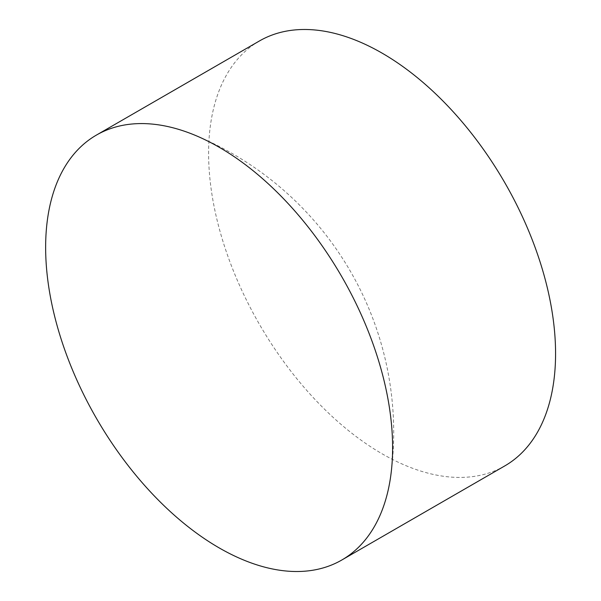 <?xml version="1.0" encoding="UTF-8"?>
<svg xmlns="http://www.w3.org/2000/svg" width="601" height="601" viewBox="0 0 601 601"><rect width="100%" height="100%" fill="white"/><g stroke="black" fill="none" stroke-linecap="round" stroke-linejoin="round"><path stroke-width="0.45" stroke-dasharray="3 2.25" d="M504.757 465.933A245.343 141.648 60 0 1 382.086 453.785A245.343 141.648 60 0 1 221.807 237.583A245.343 141.648 60 0 1 259.414 40.981M390.853 475.121A321.678 321.678 0 0 0 194.499 135.03"/><path stroke-width="0.9" d="M392.611 447.707A245.343 141.648 60 0 1 390.853 475.121A245.343 141.648 60 0 1 341.796 560.019A245.343 141.648 60 0 1 219.125 547.872A245.343 141.648 60 0 1 45.638 247.379A245.343 141.648 60 0 1 96.453 135.067A245.343 141.648 60 0 1 194.499 135.03A245.343 141.648 60 0 1 219.125 147.215A245.343 141.648 60 0 1 392.611 447.707M96.453 135.067L259.414 40.981A245.343 141.648 60 0 1 382.086 53.128A245.343 141.648 60 0 1 542.365 269.331A245.343 141.648 60 0 1 504.757 465.933L341.796 560.019"/></g></svg>

